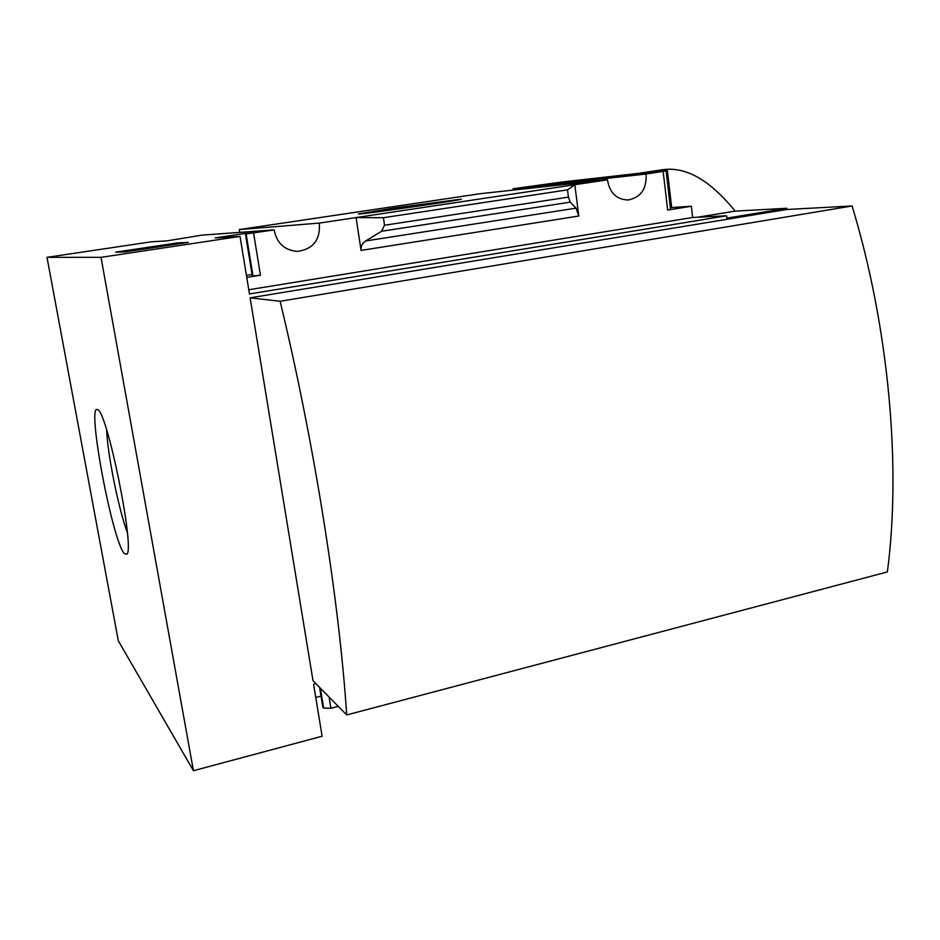 <?xml version="1.0" encoding="UTF-8"?>
<svg xmlns="http://www.w3.org/2000/svg" width="940" height="940" viewBox="0 0 940 940"><rect width="100%" height="100%" fill="white"/><g stroke="black" fill="none" stroke-linecap="round" stroke-linejoin="round"><path stroke-width="1.41" d="M101.015 257.337L193.429 770.718L118.323 640.81L47 257.337L101.015 257.337L240.029 236.41L215.201 237.926L260.251 231.17L267.019 230.676L246.127 233.978L274.139 229.877L202.135 235.118L166.944 240.863L151.317 241.815L47 257.337M274.139 229.877C276.736 243.202 284.538 250.369 297.51 251.403C313.337 249.077 320.599 239.641 319.283 223.097L607.463 179.81L480.305 193.687L239.336 229.572L239.747 232.38M607.463 179.81C609.614 192.9 616.558 199.633 628.284 199.997C641.021 197.271 646.943 188.611 646.074 174.018L665.402 171.01L630.211 175.662L667.318 170.093L560.769 182.16L513.252 188.74L514.274 188.623L513.052 188.799L513.24 190.091M393.696 208.104L461.387 199.127C463.385 199.844 356.06 215.307 358.457 213.956L393.696 208.104M319.283 223.097L239.336 229.572M319.6 687.387L322.808 707.009L323.654 708.079L330.904 708.278L338.247 706.351M315.758 697.48L321.034 696.117M193.429 770.718L322.115 736.232L313.584 684.238L315.911 683.639M188.258 242.391L177.014 242.966L115.655 252.167L124.562 251.955L188.258 242.391M646.074 174.018L513.052 188.799M312.997 680.666L250.122 297.839L280.132 301.282L852.098 205.978C888.982 327.719 901.378 467.027 887.348 571.943L346.707 714.952L312.997 680.666M852.098 205.978L786.38 209.514L250.122 297.839M240.029 236.41L249.476 293.95L726.608 215.789L726.867 218.127L786.757 208.28L786.874 209.479M726.608 215.789L692.651 217.481L691.37 206.26L671.665 207.529L667.318 170.093M663.158 171.444L667.659 210.055L670.584 209.444L666.107 170.951M667.659 210.055L691.37 206.26M671.665 207.529L670.385 207.728M576.02 208.151L578.782 216.024L574.822 184.71L567.502 189.868L568.43 197.118L570.204 202.159L576.02 208.151L365.684 240.957C362.17 243.307 360.631 246.456 361.054 250.416L356.084 217.575L383.414 217.704L384.531 225.248L381.558 231.263L365.684 240.957M246.762 277.382L260.451 275.197L252.308 276.019L245.434 234.001M252.049 274.457L246.421 275.35M697.633 217.234L735.139 211.124L786.757 208.28M637.814 173.43L662.348 169.764C685.718 166.251 709.982 180.045 735.139 211.124M124.233 553.531L126.935 554.224C134.949 548.279 107.113 410.886 97.666 409.77C86.198 401.404 111.931 539.642 124.233 553.531M280.132 301.282C314.242 442.658 339.27 601.424 346.707 714.952M177.19 244.047L177.014 242.966M174.734 243.824L125.326 251.074L174.734 243.824M125.455 251.814L125.326 251.074M692.651 217.481L248.795 289.767M567.502 189.868L383.414 217.704M106.62 429.862C107.477 454.138 118.698 509.727 127.311 532.416M578.782 216.024L361.054 250.416M253.577 232.967L260.451 275.197M246.127 233.978L253.013 276.09M245.587 234.013L252.461 276.055M319.776 687.563L323.019 707.409M320.399 688.198L323.654 708.079M329.071 697.01L330.904 708.278M570.204 202.159L381.558 231.263M568.43 197.118L384.531 225.248"/></g></svg>
